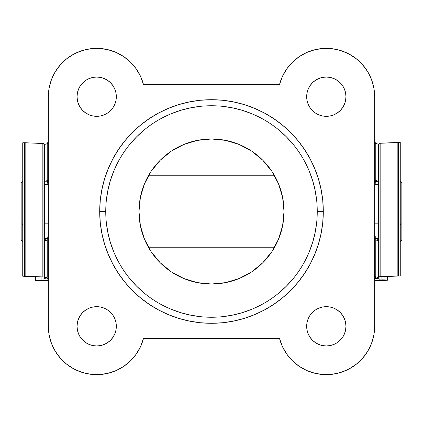 <?xml version="1.0" encoding="UTF-8"?>
<svg xmlns="http://www.w3.org/2000/svg" width="423" height="423" viewBox="0 0 423 423"><rect width="100%" height="100%" fill="white"/><g stroke="black" fill="none" stroke-linecap="round" stroke-linejoin="round"><path stroke-width="0.63" d="M317.25 211.569L317.25 211.5A105.75 105.75 0 0 1 211.5 317.25A105.75 105.75 0 0 1 105.75 211.5A105.75 105.75 0 0 0 211.5 317.25A105.75 105.75 0 0 0 317.25 211.5L323.294 211.5A111.794 111.794 0 0 1 211.5 323.294A111.794 111.794 0 0 1 99.706 211.5L105.75 211.569M282.622 197.351L278.493 183.751L282.622 197.351L284.013 211.5A72.513 72.513 0 0 1 211.5 284.013A72.513 72.513 0 0 1 138.987 211.5A72.513 72.513 0 0 1 211.5 138.987A72.513 72.513 0 0 1 284.013 211.5L282.622 225.649L278.493 239.249L282.622 225.649M345.956 96.687A19.638 19.638 0 0 1 326.313 116.325A19.638 19.638 0 0 1 306.675 96.687L307.05 100.515L308.171 104.201L309.985 107.595L312.428 110.572L315.405 113.015L318.799 114.829L322.485 115.95L326.313 116.325L330.146 115.95L333.832 114.829L337.226 113.015L340.203 110.572L342.646 107.595L344.459 104.201L345.575 100.515L345.956 96.687L345.575 92.854L344.459 89.168L342.646 85.774L340.203 82.797L337.226 80.354L333.832 78.541L330.146 77.425L326.313 77.044L322.485 77.425L318.799 78.541L315.405 80.354L312.428 82.797L309.985 85.774L308.171 89.168L307.05 92.854L306.675 96.687A19.638 19.638 0 0 1 326.313 77.044A19.638 19.638 0 0 1 345.956 96.687M345.956 326.313A19.638 19.638 0 0 1 326.313 345.956A19.638 19.638 0 0 1 306.675 326.313L307.05 330.146L308.171 333.832L309.985 337.226L312.428 340.203L315.405 342.646L318.799 344.459L322.485 345.575L326.313 345.956L330.146 345.575L333.832 344.459L337.226 342.646L340.203 340.203L342.646 337.226L344.459 333.832L345.575 330.146L345.956 326.313L345.575 322.485L344.459 318.799L342.646 315.405L340.203 312.428L337.226 309.985L333.832 308.171L330.146 307.05L326.313 306.675L322.485 307.05L318.799 308.171L315.405 309.985L312.428 312.428L309.985 315.405L308.171 318.799L307.05 322.485L306.675 326.313A19.638 19.638 0 0 1 326.313 306.675A19.638 19.638 0 0 1 345.956 326.313M116.325 96.687A19.638 19.638 0 0 1 96.687 116.325A19.638 19.638 0 0 1 77.044 96.687L77.425 100.515L78.541 104.201L80.354 107.595L82.797 110.572L85.774 113.015L89.168 114.829L92.854 115.95L96.687 116.325L100.515 115.95L104.201 114.829L107.595 113.015L110.572 110.572L113.015 107.595L114.829 104.201L115.95 100.515L116.325 96.687L115.95 92.854L114.829 89.168L113.015 85.774L110.572 82.797L107.595 80.354L104.201 78.541L100.515 77.425L96.687 77.044L92.854 77.425L89.168 78.541L85.774 80.354L82.797 82.797L80.354 85.774L78.541 89.168L77.425 92.854L77.044 96.687A19.638 19.638 0 0 1 96.687 77.044A19.638 19.638 0 0 1 116.325 96.687L115.95 100.515M116.325 326.313A19.638 19.638 0 0 1 96.687 345.956A19.638 19.638 0 0 1 77.044 326.313L77.425 330.146L78.541 333.832L80.354 337.226L82.797 340.203L85.774 342.646L89.168 344.459L92.854 345.575L96.687 345.956L100.515 345.575L104.201 344.459L107.595 342.646L110.572 340.203L113.015 337.226L114.829 333.832L115.95 330.146L116.325 326.313L115.95 322.485L114.829 318.799L113.015 315.405L110.572 312.428L107.595 309.985L104.201 308.171L100.515 307.05L96.687 306.675L92.854 307.05L89.168 308.171L85.774 309.985L82.797 312.428L80.354 315.405L78.541 318.799L77.425 322.485L77.044 326.313A19.638 19.638 0 0 1 96.687 306.675A19.638 19.638 0 0 1 116.325 326.313L115.95 330.146M332.404 374.27L340.917 372.399L348.959 369.025L356.261 364.266L362.585 358.27L367.735 351.238L371.537 343.397L373.874 334.995L374.656 326.313L374.656 96.687L374.656 326.313L373.874 334.995L371.537 343.397L367.735 351.238L362.585 358.27L356.261 364.266L348.959 369.025L340.917 372.399L332.404 374.27L323.695 374.588L315.066 373.329L306.807 370.548L299.183 366.323L292.436 360.803L286.794 354.157L282.437 346.611L279.508 338.4L143.492 338.4L140.563 346.611L136.206 354.157L130.564 360.803L123.817 366.323L116.193 370.548L107.934 373.329L99.305 374.588L90.596 374.27L82.083 372.399L74.041 369.025L66.739 364.266L60.415 358.27L55.265 351.238L51.463 343.397L49.126 334.995L48.344 326.313L48.344 96.687L49.126 88.005L51.463 79.603L55.265 71.762L60.415 64.73L66.739 58.734L74.041 53.975L82.083 50.601L90.596 48.73L99.305 48.412L107.934 49.671L116.193 52.452L123.817 56.677L130.564 62.197L136.206 68.843L140.563 76.389L143.492 84.6L279.508 84.6L282.437 76.389L286.794 68.843L292.436 62.197L299.183 56.677L306.807 52.452L315.066 49.671L323.695 48.412L332.404 48.73L340.917 50.601L348.959 53.975L356.261 58.734L362.585 64.73L367.735 71.762L371.537 79.603L373.874 88.005L374.656 96.687A48.344 48.344 0 0 0 279.508 84.6L282.437 76.389L286.794 68.843L292.436 62.197M105.75 211.431L99.706 211.5A111.794 111.794 0 0 1 211.5 99.706A111.794 111.794 0 0 1 323.294 211.5L322.754 200.544L321.147 189.689L318.477 179.051L314.781 168.719L310.091 158.799L304.454 149.393L297.919 140.579L290.548 132.452L282.421 125.081L273.607 118.546L264.201 112.909L254.281 108.219L243.949 104.523L233.311 101.853L222.456 100.246L211.5 99.706L200.544 100.246L189.689 101.853L179.051 104.523L168.719 108.219L158.799 112.909L149.393 118.546L140.579 125.081L132.452 132.452L125.081 140.579L118.546 149.393L112.909 158.799L108.219 168.719L104.523 179.051L101.853 189.689L100.246 200.544L99.706 211.5L100.246 222.456L101.853 233.311L104.523 243.949L108.219 254.281L112.909 264.201L118.546 273.607L125.081 282.421L132.452 290.548L140.579 297.919L149.393 304.454L158.799 310.091L168.719 314.781L179.051 318.477L189.689 321.147L200.544 322.754L211.5 323.294L222.456 322.754L233.311 321.147L243.949 318.477L254.281 314.781L264.201 310.091L273.607 304.454L282.421 297.919L290.548 290.548L297.919 282.421L304.454 273.607L310.091 264.201L314.781 254.281L318.477 243.949L321.147 233.311L322.754 222.456L323.294 211.5L317.25 211.431M299.183 56.677L306.807 52.452M315.066 49.671L323.695 48.412M332.404 48.73L340.917 50.601L348.959 53.975L356.261 58.734M367.735 71.762L371.537 79.603L373.874 88.005M323.695 374.588L315.066 373.329M286.794 354.157L282.437 346.611L279.508 338.4L143.492 338.4L140.563 346.611L136.206 354.157L130.564 360.803M123.817 366.323L116.193 370.548M107.934 373.329L99.305 374.588M90.596 374.27L82.083 372.399L74.041 369.025L66.739 364.266M55.265 351.238L51.463 343.397L49.126 334.995M143.492 338.4A48.344 48.344 0 0 1 48.344 326.313L48.344 96.687L49.126 88.005L51.463 79.603L55.265 71.762L60.415 64.73L66.739 58.734L74.041 53.975L82.083 50.601L90.596 48.73M99.305 48.412L107.934 49.671M136.206 68.843L140.563 76.389L143.492 84.6A48.344 48.344 0 0 0 48.344 96.687M278.493 183.751L271.793 171.215L278.493 183.751M144.507 183.751L140.378 197.351L144.507 183.751L151.207 171.215L160.227 160.227L171.215 151.207L183.751 144.507L197.351 140.378L211.5 138.987L225.649 140.378L239.249 144.507L251.785 151.207L262.773 160.227L271.793 171.215M140.378 225.649L144.507 239.249L151.207 251.785L144.507 239.249L140.378 225.649L138.987 211.5L140.378 197.351M316.742 201.137L315.22 190.868L312.697 180.801L309.202 171.029M293.245 144.412L286.276 136.724L278.588 129.755M261.351 118.239L251.971 113.798L242.199 110.303L232.132 107.78L221.864 106.258M201.137 106.258L190.868 107.78L180.801 110.303L171.029 113.798M144.412 129.755L136.724 136.724L129.755 144.412M118.239 161.649L113.798 171.029L110.303 180.801L107.78 190.868L106.258 201.137M106.258 221.864L107.78 232.132L110.303 242.199L113.798 251.971M129.755 278.588L136.724 286.276L144.412 293.245M161.649 304.761L171.029 309.202L180.801 312.697L190.868 315.22L201.137 316.742M221.864 316.742L232.132 315.22L242.199 312.697L251.971 309.202M278.588 293.245L286.276 286.276L293.245 278.588M304.761 261.351L309.202 251.971L312.697 242.199L315.22 232.132L316.742 221.864M278.493 239.249L271.793 251.785L262.773 262.773L251.785 271.793L239.249 278.493L225.649 282.622L211.5 284.013L197.351 282.622L183.751 278.493L171.215 271.793L160.227 262.773L151.207 251.785M105.75 211.5A105.75 105.75 0 0 1 211.5 105.75A105.75 105.75 0 0 1 317.25 211.5A105.75 105.75 0 0 0 211.5 105.75A105.75 105.75 0 0 0 105.75 211.5M322.485 115.95L326.313 116.325M337.226 113.015L340.203 110.572M337.929 80.846L333.832 78.541M330.146 77.425L326.313 77.044M307.05 92.854L306.675 96.687M322.485 345.575L326.313 345.956M333.832 344.459L337.226 342.646L340.203 340.203M338.025 310.545L337.226 309.985M330.146 307.05L326.313 306.675M307.05 322.485L306.675 326.313M84.975 112.455L85.774 113.015M92.854 115.95L96.687 116.325M100.515 77.425L96.687 77.044M89.168 78.541L85.774 80.354L82.797 82.797M85.071 342.154L89.168 344.459M92.854 345.575L96.687 345.956M100.515 307.05L96.687 306.675M85.774 309.985L82.797 312.428M279.508 84.6L143.492 84.6M374.656 326.313A48.344 48.344 0 0 1 279.508 338.4M22.742 181.203L21.15 182.794L21.15 223.799L22.742 224.481L21.15 223.799L21.15 182.831M401.85 182.831L401.85 223.799L400.258 224.481L401.85 223.799L401.85 182.794L400.258 181.203M379.061 175.244L378.585 175.244L378.585 227.035L379.061 227.035L378.585 227.035L378.585 176.338M374.656 223.148L378.585 223.148L374.656 223.148M140.669 227.035L282.331 227.035L140.669 227.035M44.415 223.148L48.344 223.148L44.415 223.148M43.939 247.756L44.415 247.756L44.415 227.035L43.939 227.035L44.415 227.035L44.415 175.244L43.939 175.244M21.15 240.169L21.15 223.799L21.15 240.206L22.742 241.797M44.415 176.338L44.415 245.652M378.585 245.652L378.585 227.035L378.585 247.756L379.061 247.756M400.258 241.797L401.85 240.206L401.85 223.799L401.85 240.169M374.73 184.306L375.724 182.503L375.724 181.716L378.585 181.716L375.724 181.716L375.724 182.503L374.73 184.306M378.585 182.503L377.617 184.306L378.585 182.503M381.921 279.788L381.921 276.753L400.169 275.939L381.921 276.753L381.921 279.788L383.069 279.857L381.921 279.788M383.069 276.674L383.069 279.857A11.442 0.36 0 0 1 387.642 280.142A11.442 0.36 0 0 1 374.656 280.497L387.6 280.174L383.069 279.857L383.069 276.674M381.292 279.936L384.544 280.142L374.656 280.401L384.502 280.169L379.061 279.793L379.061 276.753L379.061 279.793L381.292 279.936M378.585 146.961L379.061 146.955L378.585 146.961M379.061 143.318L379.061 276.753L380.155 276.647L380.155 143.217L379.061 143.318L379.061 276.753L380.155 276.647L380.155 143.217L397.853 142.456L397.853 275.891L380.155 276.647L398.519 275.886L398.519 142.451L397.853 142.456L397.853 275.891L398.519 275.886L398.519 142.451L400.063 142.488L400.063 275.923L398.519 275.886L400.258 275.933L400.253 142.498L379.061 143.318M375.724 278.26L374.656 278.44L375.724 278.26L375.724 277.662L375.724 278.26M374.656 278.942L378.585 278.26L378.585 277.662L375.249 276.695L375.249 238.445L374.773 238.498L374.656 275.431L375.249 275.447L375.249 236.542L374.656 236.552L375.249 236.552L375.249 238.445L374.773 238.498L374.773 275.431L375.249 275.447L375.249 276.695L378.585 277.662L378.585 240.824L378.585 278.26L374.656 278.942M378.585 240.867L377.311 238.694L378.522 240.803M375.724 181.308L375.724 181.716L375.724 181.308L375.249 181.166L375.724 181.308M374.656 277.356L375.724 277.662L374.656 277.356M374.656 141.996L374.656 178.929L375.249 179.008L375.249 142.012L374.773 141.996L374.773 178.929L375.249 179.008L375.249 142.012L374.656 141.996M375.249 182.033L375.249 179.008L375.249 182.033L374.656 182.033L375.249 182.033M375.249 143.26L378.585 144.232L378.585 181.308L375.249 180.341L378.585 181.308L378.585 144.232L375.249 143.26M375.249 239.793L378.585 240.824L375.249 239.793M44.415 240.867L45.689 238.694L44.415 240.867L47.751 239.904L44.415 240.877L44.415 277.953L44.415 240.877M41.079 277.039L41.079 280.074L39.931 280.142L39.931 276.965L39.931 280.142L35.4 280.465L48.344 280.782A11.442 0.36 0 0 1 35.358 280.428A11.442 0.36 0 0 1 39.931 280.142L41.079 280.074L41.079 277.039L40.529 276.991L41.079 277.039M43.939 147.241L44.415 147.246L43.939 147.241M48.344 280.687L38.456 280.428L43.939 280.084L38.969 280.523L48.344 280.687M43.939 280.084L43.939 143.609L42.845 143.503L42.845 276.938L43.939 277.039L43.939 143.609L42.845 143.503L42.845 276.938L25.147 276.177L25.147 142.741L42.845 143.503L24.481 142.741L24.481 276.171L25.147 276.177L25.01 142.736L24.481 142.741L24.481 276.171L22.937 276.208L22.937 142.773L24.481 142.741L22.742 142.784L22.747 276.219L43.659 276.986L43.939 277.039L43.939 280.084M48.344 278.725L47.276 278.546L47.276 277.953L48.344 277.641L47.276 277.953L47.276 278.546L48.344 278.725M48.27 184.306L47.276 182.503L47.276 181.356L47.751 181.229L47.276 181.356L47.276 182.503L48.27 184.306M44.415 182.503L45.383 184.306L44.415 182.503M44.415 278.546L48.344 279.228L44.415 278.546L44.415 277.953L44.415 278.546M47.751 182.313L48.344 182.313L47.751 182.313L47.751 179.294L48.344 179.215L48.344 142.281L47.751 142.297L47.751 179.294L48.227 179.215L48.227 142.281L47.751 142.297L47.751 182.35L48.344 182.35M48.344 275.717L48.344 238.784L47.751 238.736L47.751 275.733L48.227 275.717L48.227 238.784L47.751 238.736L47.751 276.98L44.415 277.953L47.751 276.98L47.751 275.733L48.344 275.717M47.751 236.838L47.751 238.736L47.751 236.838L48.344 236.838L47.751 236.827L48.344 236.827M44.415 181.356L44.415 144.518L47.751 143.55L44.415 144.518L44.415 181.356L47.751 180.452L44.415 181.356M22.831 276.23L40.529 276.991L22.831 276.23M44.415 181.774L47.276 181.774L44.415 181.774M378.585 184.306L374.656 184.306M274.3 175.244L148.7 175.244M48.344 184.306L44.415 184.306M47.751 238.694L44.415 238.694M274.3 247.756L148.7 247.756M378.585 238.694L375.249 238.694M387.642 280.142L387.642 276.478M400.258 142.498L400.258 275.933M375.249 236.542L374.656 236.542M375.249 182.064L374.656 182.064M35.358 280.428L35.358 276.764M22.742 276.219L22.742 142.784"/></g></svg>
